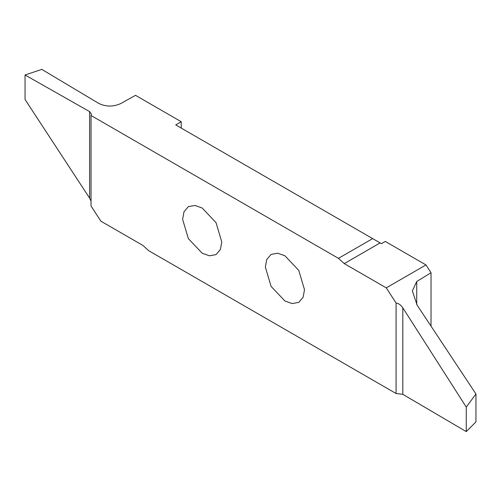 <?xml version="1.0" encoding="UTF-8"?>
<svg xmlns="http://www.w3.org/2000/svg" width="501" height="501" viewBox="0 0 501 501"><rect width="100%" height="100%" fill="white"/><g stroke="black" fill="none" stroke-linecap="round" stroke-linejoin="round"><path stroke-width="0.75" d="M304.502 289.691L298.765 270.396L284.925 255.779L277.717 253.205L271.079 254.408L266.72 259.556L265.342 267.083L271.079 286.384L284.925 300.995L292.127 303.568L298.765 302.366L303.13 297.218L304.502 289.691M181.237 128.099L181.237 121.73L135.514 95.328L120.71 103.582C113.251 106.945 105.899 106.87 98.653 103.363L41.833 69.388L25.05 74.987L89.604 111.61L91.47 114.178L91.032 115.499L91.032 205.974L100.851 221.154L142.854 245.402L148.665 250.663L396.084 393.517L402.823 394.337L466.262 431.612L466.262 407.1L475.95 393.974L417.114 305.14L412.348 290.918L416.726 281.531L431.023 272.738L425.975 264.935L385.3 241.451L381.436 243.68L380.115 242.916L344.268 263.614L338.457 258.347L91.032 115.499M431.023 272.738L431.023 326.145M182.614 219.325L188.351 238.62L202.197 253.237L209.405 255.804L216.037 254.608L220.402 249.46L221.774 241.933L216.037 222.632L202.197 208.021L194.989 205.448L188.351 206.65L183.992 211.791L182.614 219.325M91.032 201.108L89.604 198.12L25.05 99.492L25.05 74.987M181.237 121.73L175.726 124.912L372.65 238.608L338.457 258.347M372.65 238.608L380.115 242.916M466.262 407.1L402.823 307.827C400.863 304.952 398.614 303.355 396.084 303.042L386.265 287.862L344.268 263.614M386.265 287.862L425.975 264.935M466.262 431.612L475.95 421.917L475.95 393.974M396.084 303.042L396.084 393.517M89.604 198.12L89.604 111.61M416.726 281.531L416.726 304.545M402.823 307.827L402.823 394.337"/></g></svg>
